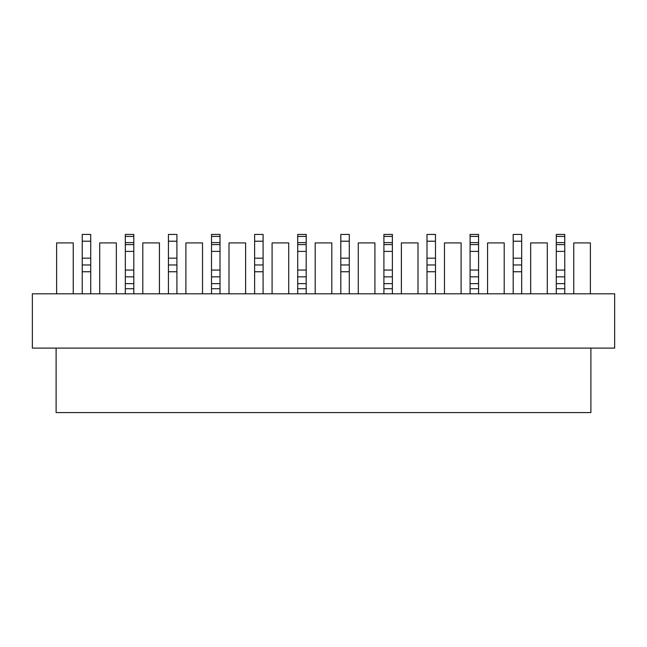 <?xml version="1.0" encoding="UTF-8"?>
<svg xmlns="http://www.w3.org/2000/svg" width="647" height="647" viewBox="0 0 647 647"><rect width="100%" height="100%" fill="white"/><g stroke="black" fill="none" stroke-linecap="round" stroke-linejoin="round"><path stroke-width="0.97" d="M56.612 293.811L56.612 242.908L73.24 242.908L73.24 293.811M99.711 293.811L99.711 242.908L116.339 242.908L116.339 293.811M142.801 293.811L142.801 242.908L159.429 242.908L159.429 293.811M185.899 293.811L185.899 242.908L202.527 242.908L202.527 293.811M228.998 293.811L228.998 242.908L245.625 242.908L245.625 293.811M32.35 348.102L32.35 293.811L614.65 293.811L614.65 348.102L32.35 348.102M590.897 348.102L590.897 412.576L56.103 412.576L56.103 348.102M315.186 293.811L315.186 242.908L331.814 242.908L331.814 293.811M358.284 293.811L358.284 242.908L374.912 242.908L374.912 293.811M401.375 293.811L401.375 242.908L418.002 242.908L418.002 293.811M444.473 293.811L444.473 242.908L461.101 242.908L461.101 293.811M487.571 293.811L487.571 242.908L504.199 242.908L504.199 293.811M530.661 293.811L530.661 242.908L547.289 242.908L547.289 293.811M573.76 293.811L573.76 242.908L590.387 242.908L590.387 293.811M272.088 293.811L272.088 242.908L288.716 242.908L288.716 293.811M211.52 293.811L211.52 234.424L220.004 234.424L220.004 293.811M125.332 293.811L125.332 234.424L133.808 234.424L133.808 293.811M90.717 258.177L82.234 258.177L82.234 234.424L90.717 234.424L90.717 293.811M82.234 258.177L82.234 293.811M176.906 258.177L168.422 258.177L168.422 234.424L176.906 234.424L176.906 293.811M168.422 258.177L168.422 293.811M263.094 258.177L254.619 258.177L254.619 234.424L263.094 234.424L263.094 293.811M254.619 258.177L254.619 293.811M349.291 258.177L340.807 258.177L340.807 234.424L349.291 234.424L349.291 293.811M340.807 258.177L340.807 293.811M435.48 258.177L426.996 258.177L426.996 234.424L435.48 234.424L435.48 293.811M426.996 258.177L426.996 293.811M521.668 258.177L513.192 258.177L513.192 234.424L521.668 234.424L521.668 293.811M513.192 258.177L513.192 293.811M556.283 293.811L556.283 234.424L564.766 234.424L564.766 293.811M470.094 293.811L470.094 234.424L478.578 234.424L478.578 293.811M383.906 293.811L383.906 234.424L392.381 234.424L392.381 293.811M297.709 293.811L297.709 234.424L306.193 234.424L306.193 293.811M220.004 244.606L211.52 244.606M220.004 276.843L211.52 276.843M133.808 244.606L125.332 244.606M133.808 276.843L125.332 276.843M82.234 234.424L90.717 234.424M82.234 264.963L90.717 264.963M168.422 234.424L176.906 234.424M168.422 264.963L176.906 264.963M254.619 234.424L263.094 234.424M254.619 264.963L263.094 264.963M340.807 234.424L349.291 234.424M340.807 264.963L349.291 264.963M426.996 234.424L435.48 234.424M426.996 264.963L435.48 264.963M513.192 234.424L521.668 234.424M513.192 264.963L521.668 264.963M564.766 244.606L556.283 244.606M564.766 276.843L556.283 276.843M478.578 244.606L470.094 244.606M478.578 276.843L470.094 276.843M392.381 244.606L383.906 244.606M392.381 276.843L383.906 276.843M306.193 244.606L297.709 244.606M306.193 276.843L297.709 276.843M220.004 288.716L211.52 288.716M133.808 288.716L125.332 288.716M564.766 288.716L556.283 288.716M478.578 288.716L470.094 288.716M392.381 288.716L383.906 288.716M306.193 288.716L297.709 288.716M220.004 236.414L211.52 236.414M220.004 242.617L211.52 242.617M220.004 251.392L211.52 251.392M220.004 270.058L211.52 270.058M220.004 283.629L211.52 283.629M133.808 236.414L125.332 236.414M133.808 242.617L125.332 242.617M133.808 251.392L125.332 251.392M133.808 270.058L125.332 270.058M133.808 283.629L125.332 283.629M82.234 241.21L90.717 241.21M82.234 271.748L90.717 271.748M168.422 241.21L176.906 241.21M168.422 271.748L176.906 271.748M254.619 241.21L263.094 241.21M254.619 271.748L263.094 271.748M340.807 241.21L349.291 241.21M340.807 271.748L349.291 271.748M426.996 241.21L435.48 241.21M426.996 271.748L435.48 271.748M513.192 241.21L521.668 241.21M513.192 271.748L521.668 271.748M564.766 236.414L556.283 236.414M564.766 242.617L556.283 242.617M564.766 251.392L556.283 251.392M564.766 270.058L556.283 270.058M564.766 283.629L556.283 283.629M478.578 236.414L470.094 236.414M478.578 242.617L470.094 242.617M478.578 251.392L470.094 251.392M478.578 270.058L470.094 270.058M478.578 283.629L470.094 283.629M392.381 236.414L383.906 236.414M392.381 242.617L383.906 242.617M392.381 251.392L383.906 251.392M392.381 270.058L383.906 270.058M392.381 283.629L383.906 283.629M306.193 236.414L297.709 236.414M306.193 242.617L297.709 242.617M306.193 251.392L297.709 251.392M306.193 270.058L297.709 270.058M306.193 283.629L297.709 283.629"/></g></svg>
